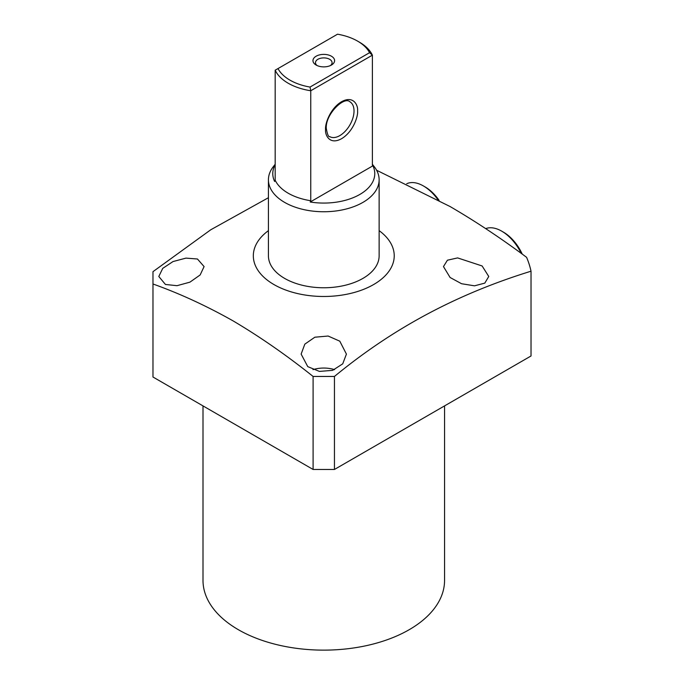 <?xml version="1.0" encoding="UTF-8"?>
<svg xmlns="http://www.w3.org/2000/svg" width="684" height="684" viewBox="0 0 684 684"><rect width="100%" height="100%" fill="white"/><g stroke="black" fill="none" stroke-linecap="round" stroke-linejoin="round"><path stroke-width="1.03" d="M268.427 179.789L268.427 255.807A55.353 31.96 0 0 0 284.638 278.405A55.353 31.96 0 0 0 344.958 285.331A55.353 31.96 0 0 0 379.133 255.807L379.133 179.789A55.353 31.96 180 0 1 362.922 202.387A55.353 31.96 180 0 1 302.593 209.321A55.353 31.96 180 0 1 268.427 179.789A55.353 31.96 180 0 1 273.249 166.742L275.173 164.263M450.098 277.49L443.471 266.58L447.413 260.211L457.613 257.911L482.126 265.965L488.761 276.49L484.802 283.116L474.516 285.827L461.572 283.732L450.098 277.49M307.766 366.633L301.131 354.098L304.816 344.155L314.854 337.212L328.123 336.032L339.794 341.179L346.42 354.098L342.727 363.837L332.646 370.352L319.437 371.412L307.766 366.633M268.427 230.645A70.452 40.672 0 0 0 273.959 284.57A70.452 40.672 0 0 0 370.557 286.22A70.452 40.672 0 0 0 379.133 230.645M268.427 197.71L210.74 229.79L152.977 271.668L152.977 283.997C179.593 293.487 206.277 305.774 233.039 320.856C259.817 336.69 286.511 355.218 313.101 376.448L334.45 376.448C400.191 322.318 466.411 291.179 531.023 271.206A208.842 120.572 0 0 0 526.586 257.312C501.141 238.357 475.645 221.436 450.098 206.542L376.61 170.248M444.557 405.903L444.557 580.408A120.777 69.725 180 0 1 370.001 644.824A120.777 69.725 180 0 1 238.374 629.716A120.777 69.725 180 0 1 203.003 580.408L203.003 405.903M334.579 369.634A22.649 13.073 0 0 0 312.981 369.634M165.434 284.458L158.799 276.49L162.741 268.359L173.026 261.553L185.988 258.116L197.454 259.005L204.088 266.58L200.147 274.959L189.921 282.159L176.994 285.69L165.434 284.458M152.977 283.997L152.977 377.021L313.101 469.463L334.45 469.463L531.023 355.979L531.023 271.206M313.101 376.448L313.101 469.463M334.45 376.448L334.45 469.463M310.75 200.737L310.75 90.75L310.023 87.065A47.803 27.599 180 0 1 277.995 68.58L337.537 34.2A47.803 27.599 180 0 1 357.587 41.117L359.365 42.143A50.325 29.053 180 0 1 372.387 55.165L372.387 165.152L372.934 165.793A51.001 29.446 180 0 1 359.835 194.444A51.001 29.446 180 0 1 310.203 202.011L310.75 200.737A50.325 29.053 180 0 1 275.173 180.191L274.617 181.465A51.001 29.446 180 0 1 275.173 164.724M331.432 65.048L331.432 65.048A10.816 6.25 0 0 0 331.432 56.216A10.816 6.25 0 0 0 316.128 56.216A10.816 6.25 0 0 0 316.128 65.048A10.816 6.25 0 0 0 331.432 65.048M330.423 65.561A8.302 4.797 0 0 0 332.082 62.689A8.302 4.797 0 0 0 326.952 58.26A8.302 4.797 0 0 0 317.906 59.294A8.302 4.797 0 0 0 315.478 62.689A8.302 4.797 0 0 0 317.137 65.561M372.387 164.263L374.31 166.742A55.353 31.96 180 0 1 379.133 179.789M357.587 41.117A47.803 27.599 180 0 1 369.565 52.694L372.387 55.165L310.75 90.75A50.325 29.053 180 0 1 275.173 70.204L275.173 180.191M372.934 165.793L310.203 202.011M277.995 68.58L275.173 70.204M369.565 52.694L310.023 87.065M437.897 199.685A35.226 20.34 -120 0 0 423.413 185.954L423.413 185.954A35.226 20.34 -120 0 0 406.715 183.739M439.06 200.318A32.712 18.887 -120 0 0 425.192 186.98L423.413 185.954L425.192 186.98M521.259 253.405A35.226 20.34 -120 0 0 501.697 231.149L501.697 231.149A35.226 20.34 -120 0 0 485.708 228.627M522.251 254.123A32.712 18.887 -120 0 0 503.475 232.184L501.697 231.149L503.475 232.184M325.558 129.456C324.917 135.235 329.722 145.29 341.572 138.698C353.423 131.61 358.228 116.006 357.587 110.97C358.228 105.191 353.423 95.127 341.572 101.719C329.722 108.816 324.917 124.42 325.558 129.456M354.021 110.97A20.127 11.619 -60 0 1 345.24 131.225A20.127 11.619 -60 0 1 329.731 136.62C328.508 137.176 327.362 134.449 326.294 128.43C325.233 114.305 344.095 96.093 349.857 101.754A20.127 11.619 -60 0 1 354.021 110.97"/></g></svg>
